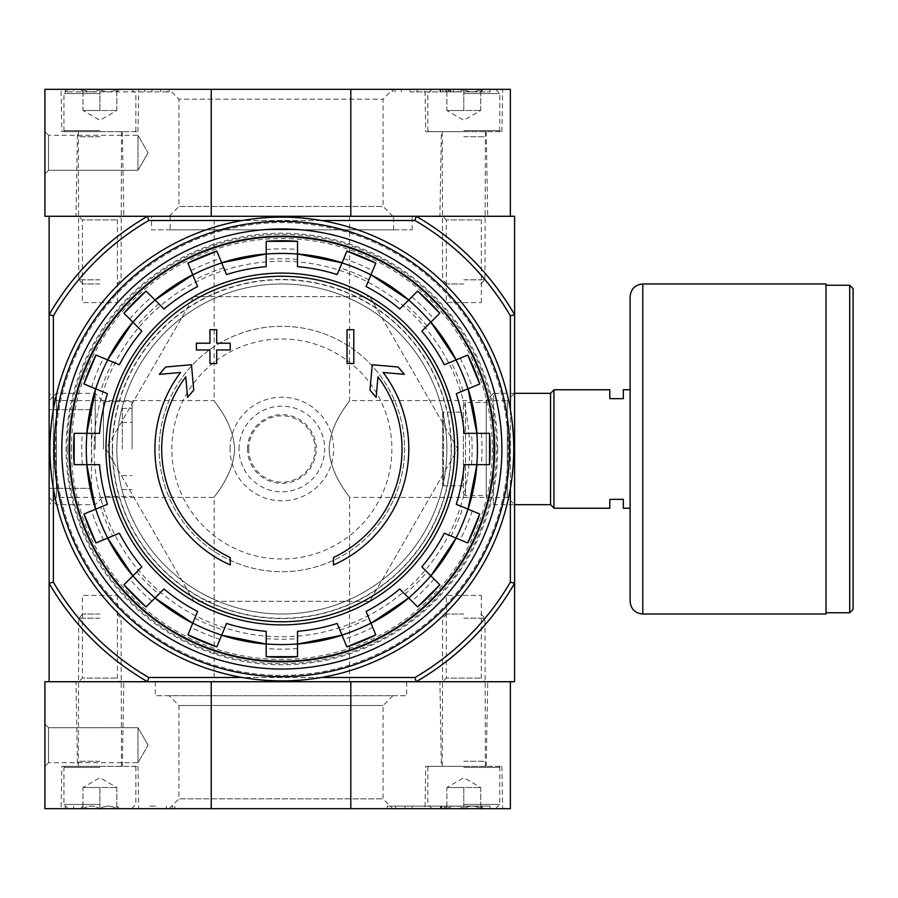 <?xml version="1.0" encoding="UTF-8"?>
<svg xmlns="http://www.w3.org/2000/svg" width="898" height="898" viewBox="0 0 898 898"><rect width="100%" height="100%" fill="white"/><g stroke="black" fill="none" stroke-linecap="round" stroke-linejoin="round"><path stroke-width="0.67" stroke-dasharray="4.49 3.37" d="M49.132 393.324L49.132 504.676L49.132 393.324L56.372 400.575L56.372 497.425L56.372 400.575L214.162 400.575C213.253 400.923 233.592 422.105 234.546 448.978C233.637 475.805 213.264 497.065 214.162 497.425C213.23 497.133 233.637 475.783 234.546 449.022C233.603 422.105 213.253 400.923 214.162 400.575L214.162 216.272L349.558 216.272L214.162 216.272M349.558 216.272L349.558 400.575C350.467 400.923 330.127 422.105 329.173 448.978C330.071 475.805 350.456 497.065 349.558 497.425C350.489 497.133 330.082 475.783 329.173 449.022C330.116 422.105 350.467 400.923 349.558 400.575L507.348 400.575L507.348 497.425L507.348 400.575L514.588 393.324L514.588 504.676L514.588 393.324L493.485 393.324L493.485 504.676L493.485 393.324L486.233 400.575L486.233 497.425L486.233 400.575M510.356 315.849L510.356 582.151A264.461 264.461 0 0 1 415.011 677.496L416.156 681.728A268.693 268.693 0 0 0 514.588 583.296L514.588 314.704A268.693 268.693 0 0 0 416.156 216.272L415.011 220.504A264.461 264.461 0 0 1 510.356 315.849L514.588 314.704A268.693 268.693 0 0 0 416.156 216.272A268.693 268.693 0 0 1 514.588 314.704L514.588 216.272L49.132 216.272L49.132 681.728L147.564 681.728L148.709 677.496A264.461 264.461 0 0 1 53.364 582.151L49.132 583.296A268.693 268.693 0 0 0 147.564 681.728A268.693 268.693 0 0 1 49.132 583.296A268.693 268.693 0 0 0 147.564 681.728L211.232 681.728L211.232 808.671L44.9 808.671L44.9 681.728L350.804 681.728L350.804 808.671L211.232 808.671M78.755 216.272L121.062 216.272L78.755 216.272L82.414 219.931L117.402 219.931L82.414 219.931L82.414 302.592L117.402 302.592L82.414 302.592M442.658 216.272L484.965 216.272L442.658 216.272L446.317 219.931L481.306 219.931L446.317 219.931L446.317 302.592L481.306 302.592L446.317 302.592M151.526 216.272L412.182 216.272L151.526 216.272L151.526 229.809L412.182 229.809L151.526 229.809M230.236 564.977A126.944 126.944 0 0 1 180.565 372.49L159.361 374.343L165.636 367.001L191.499 364.734L193.721 390.147L187.559 397.365L185.763 376.846A120.175 120.175 0 0 0 230.236 557.523L230.236 564.977M333.484 557.523L333.484 564.977A126.944 126.944 0 0 0 383.154 372.49L404.358 374.343L398.083 367.001L372.221 364.734L369.998 390.147L376.161 397.365L377.957 376.846A120.175 120.175 0 0 1 333.484 557.523M347.021 363.522L353.79 363.522L353.79 329.678L347.021 329.678L347.021 363.522M209.93 349.984L209.93 363.522L216.699 363.522L216.699 349.984L230.236 349.984L230.236 343.216L216.699 343.216L216.699 329.678L209.93 329.678L209.93 343.216L196.381 343.216L196.381 349.984L209.93 349.984M99.532 464.659L74.186 464.659M74.186 433.341L99.532 433.341M82.324 464.659A200.142 200.142 0 0 1 82.324 433.341M92.236 433.341A190.275 190.275 0 0 0 92.236 464.659M107.423 393.694L83.997 383.985M95.985 355.058L119.4 364.768M91.529 387.105A200.142 200.142 0 0 1 103.506 358.179M112.654 361.973A190.275 190.275 0 0 0 100.677 390.899M132.859 322.146L123.935 313.222M146.082 291.075L164.008 309.002M129.705 318.981A200.142 200.142 0 0 1 151.841 296.845M158.845 303.838A190.275 190.275 0 0 0 136.698 325.985M197.616 286.541L187.918 263.125M216.845 251.137L226.554 274.564M191.038 270.646A200.142 200.142 0 0 1 219.965 258.669M223.759 267.817A190.275 190.275 0 0 0 194.832 279.794M266.201 266.672L266.201 241.326M297.519 241.326L297.519 266.672M266.201 249.464A200.142 200.142 0 0 1 297.519 249.464M297.519 259.376A190.275 190.275 0 0 0 266.201 259.376M337.165 274.564L346.875 251.137M375.802 263.125L366.092 286.541M343.754 258.669A200.142 200.142 0 0 1 372.681 270.646M368.887 279.794A190.275 190.275 0 0 0 339.96 267.817M408.713 299.999L417.637 291.075M439.784 313.222L421.858 331.149M411.879 296.845A200.142 200.142 0 0 1 434.015 318.981M427.021 325.985A190.275 190.275 0 0 0 404.875 303.838M444.319 364.768L467.735 355.058M479.723 383.985L456.296 393.694M460.214 358.179A200.142 200.142 0 0 1 472.191 387.105M463.042 390.899A190.275 190.275 0 0 0 451.054 361.973M464.187 433.341L489.533 433.341M489.533 464.659L464.187 464.659M481.384 433.341A200.142 200.142 0 0 1 481.384 464.659M471.484 464.659A190.275 190.275 0 0 0 471.517 433.779A190.275 190.275 0 0 0 471.484 433.341M456.296 504.306L479.723 514.015M467.735 542.942L444.319 533.232M472.191 510.895A200.142 200.142 0 0 1 460.214 539.821M451.054 536.027A190.275 190.275 0 0 0 463.042 507.101M430.86 575.854L439.784 584.778M417.637 606.925L399.711 588.998M434.015 579.019A200.142 200.142 0 0 1 411.879 601.155M404.875 594.162A190.275 190.275 0 0 0 427.021 572.015M366.092 611.459L375.802 634.875M346.875 646.863L337.165 623.437M372.681 627.354A200.142 200.142 0 0 1 343.754 639.331M339.96 630.183A190.275 190.275 0 0 0 368.887 618.206M297.519 631.328L297.519 656.674M266.201 656.674L266.201 631.328M297.519 648.536A200.142 200.142 0 0 1 266.201 648.536M266.201 638.624A190.275 190.275 0 0 0 297.519 638.624M226.554 623.437L216.845 646.863M187.918 634.875L197.616 611.459M219.965 639.331A200.142 200.142 0 0 1 191.038 627.354M194.832 618.206A190.275 190.275 0 0 0 223.759 630.183M154.995 598.001L146.082 606.925M123.935 584.778L141.862 566.851M151.841 601.155A200.142 200.142 0 0 1 129.705 579.019M136.698 572.015A190.275 190.275 0 0 0 158.845 594.162M103.506 539.821L112.654 536.027A190.275 190.275 0 0 1 100.677 507.101L91.529 510.895A200.142 200.142 0 0 0 103.506 539.821L95.985 542.942M83.997 514.015L91.529 510.895M107.423 504.306L100.677 507.101M119.4 533.232L112.654 536.027M369.808 296.666L457.756 449L369.808 601.334L193.912 601.334L105.964 449L193.912 296.666L369.808 296.666L193.912 296.666L105.964 449L193.912 601.334L369.808 601.334L457.756 449L369.808 296.666M61.827 449A220.032 220.032 0 0 1 391.876 258.444A220.032 220.032 0 0 1 391.876 639.556A220.032 220.032 0 0 1 61.827 449A220.032 220.032 0 0 1 391.876 258.444A220.032 220.032 0 0 1 391.876 639.556A220.032 220.032 0 0 1 61.827 449A220.032 220.032 0 0 1 391.876 258.444A220.032 220.032 0 0 1 391.876 639.556A220.032 220.032 0 0 1 61.827 449A220.032 220.032 0 0 1 391.876 258.444A220.032 220.032 0 0 1 391.876 639.556A220.032 220.032 0 0 1 61.827 449M497.66 449A215.801 215.801 0 0 0 281.86 233.199A215.801 215.801 0 0 0 66.059 449A215.801 215.801 0 0 0 281.86 664.801A215.801 215.801 0 0 0 497.66 449M214.162 681.728L349.558 681.728L214.162 681.728L214.162 497.425L56.372 497.425L49.132 504.676M442.658 681.728L484.965 681.728L442.658 681.728L446.317 678.069L481.306 678.069L446.317 678.069L446.317 595.408L481.306 595.408L446.317 595.408M78.755 681.728L121.062 681.728L78.755 681.728L82.414 678.069L117.402 678.069L82.414 678.069L82.414 595.408L117.402 595.408L82.414 595.408M350.804 808.671L510.356 808.671L510.356 681.728L416.156 681.728A268.693 268.693 0 0 0 514.588 583.296A268.693 268.693 0 0 1 416.156 681.728L147.564 681.728M416.156 681.728L514.588 681.728L514.588 583.296L510.356 582.151M415.011 677.496L148.709 677.496M53.364 315.849A264.461 264.461 0 0 1 148.709 220.504L147.564 216.272A268.693 268.693 0 0 0 49.132 314.704L53.364 315.849L53.364 582.151M415.011 220.504L148.709 220.504M321.338 677.496L242.381 677.496M321.338 220.504L242.381 220.504M53.364 409.522L53.364 488.478M510.356 409.522L510.356 488.478M147.564 216.272A268.693 268.693 0 0 0 49.132 314.704A268.693 268.693 0 0 1 147.564 216.272L211.232 216.272L211.232 89.329L510.356 89.329L510.356 216.272L350.804 216.272L350.804 89.329M159.148 449A122.712 122.712 0 0 1 343.216 342.733A122.712 122.712 0 0 1 343.216 555.267A122.712 122.712 0 0 1 159.148 449A122.712 122.712 0 0 1 343.216 342.733A122.712 122.712 0 0 1 343.216 555.267A122.712 122.712 0 0 1 159.148 449M94.099 449A187.761 187.761 0 0 1 274.339 261.385A187.761 187.761 0 0 1 469.014 433.981A187.761 187.761 0 0 1 289.381 636.615A187.761 187.761 0 0 1 94.099 449M69.606 449A212.242 212.242 0 0 1 387.981 265.191A212.242 212.242 0 0 1 387.981 632.809A212.242 212.242 0 0 1 69.606 449M170.149 229.809L393.571 229.809L170.149 229.809L170.149 216.272L393.571 216.272L170.149 216.272M112.306 449A169.554 169.554 0 0 1 281.86 279.446A169.554 169.554 0 0 1 451.413 449A169.554 169.554 0 0 1 281.86 618.554A169.554 169.554 0 0 1 112.306 449M451.133 449A169.273 169.273 0 0 0 281.86 279.727A169.273 169.273 0 0 0 112.587 449A169.273 169.273 0 0 0 281.86 618.273A169.273 169.273 0 0 0 451.133 449M446.89 449A165.03 165.03 0 0 0 281.86 283.97A165.03 165.03 0 0 0 116.83 449A165.03 165.03 0 0 0 281.86 614.03A165.03 165.03 0 0 0 446.89 449M116.83 449A165.03 165.03 0 0 1 364.375 306.083A165.03 165.03 0 0 1 364.375 591.917A165.03 165.03 0 0 1 116.83 449M49.974 449A231.886 231.886 0 0 1 397.803 248.185A231.886 231.886 0 0 1 397.803 649.815A231.886 231.886 0 0 1 49.974 449M55.474 449A226.386 226.386 0 0 1 395.053 252.944A226.386 226.386 0 0 1 395.053 645.056A226.386 226.386 0 0 1 55.474 449A226.386 226.386 0 0 1 395.053 252.944A226.386 226.386 0 0 1 395.053 645.056A226.386 226.386 0 0 1 55.474 449M68.697 449A213.163 213.163 0 0 1 388.441 264.394A213.163 213.163 0 0 1 388.441 633.606A213.163 213.163 0 0 1 68.697 449A213.163 213.163 0 0 1 388.441 264.394A213.163 213.163 0 0 1 388.441 633.606A213.163 213.163 0 0 1 68.697 449M416.156 216.272L350.804 216.272M211.232 89.329L44.9 89.329L44.9 216.272L211.232 216.272M44.9 131.647L44.9 173.954L44.9 131.647L44.9 173.954L44.9 131.647L48.559 135.306L48.559 170.294L48.559 135.306L48.559 170.294L48.559 135.306L44.9 131.647M169.127 216.272L392.897 216.272L169.127 216.272L178.96 206.439L383.064 206.439L178.96 206.439L178.96 99.162L383.064 99.162L178.96 99.162L169.127 89.329L73.67 89.329L481.586 89.329L169.127 89.329L169.127 91.865L166.994 91.865L166.994 89.329M439.908 216.272L487.715 216.272L439.908 216.272L441.378 131.647L486.233 131.647L441.378 131.647M76.004 216.272L123.812 216.272L76.004 216.272L77.486 131.647L122.33 131.647L77.486 131.647M490.05 89.329L481.586 89.329L490.05 89.329L490.05 91.865L490.05 89.329M166.994 91.865L73.67 91.865L73.67 89.329L65.206 89.329L73.67 89.329L73.67 91.865L169.127 91.865M424.99 89.329L502.633 89.329L424.99 89.329L425.731 131.647L501.892 131.647L425.731 131.647M61.086 89.329L138.73 89.329L61.086 89.329L61.827 131.647L137.989 131.647L61.827 131.647M137.989 135.306L137.989 170.294L137.989 135.306L48.559 135.306L137.989 135.306L137.989 170.294L137.989 135.306L148.091 152.806L137.989 135.306M65.206 91.865L65.206 89.329L65.206 91.865L73.67 91.865L65.206 91.865M410.038 91.865L490.05 91.865L410.038 91.865L410.038 89.329M450.246 91.865L450.246 89.329L447.698 89.329L447.698 91.865L450.246 91.865L440.087 91.865L448.472 91.865L440.761 91.865L440.761 89.329L453.344 89.329L442.916 89.329L442.916 91.865L442.916 89.329M448.472 91.865L448.472 89.329L440.761 89.329L440.761 91.865L453.344 91.865L453.344 89.329M440.761 91.865L440.761 89.329L448.472 89.329M450.246 89.329L440.761 89.329M447.698 91.865L442.624 91.865M447.698 89.329L442.624 89.329M453.344 91.865L442.916 91.865M446.89 89.329C452.491 92.741 458.126 92.741 463.806 89.329C469.418 92.741 475.053 92.741 480.733 89.329C480.733 92.73 480.733 92.73 480.733 89.329C480.733 92.73 480.733 92.73 480.733 89.329L483.349 89.329L480.733 89.329C475.132 92.741 469.486 92.741 463.806 89.329L480.733 89.329L463.806 89.329C458.204 92.741 452.558 92.741 446.89 89.329L463.806 89.329L446.89 89.329C446.89 92.73 446.89 92.73 446.89 89.329C446.89 92.73 446.89 92.73 446.89 89.329L444.263 89.329L446.89 89.329L446.89 110.488L480.733 110.488L446.89 110.488L455.342 110.488L446.89 110.488L446.89 89.329M463.806 89.329L495.55 89.329L463.806 89.329L463.806 110.488L472.269 110.488L455.342 110.488L463.806 110.488L463.806 89.329M463.806 93.56L499.782 93.56L463.806 93.56M463.806 130.592L499.782 130.592L463.806 130.592M463.806 131.647L428.896 131.647L463.806 131.647M463.806 136.721L484.965 136.721L463.806 136.721M463.806 279.828L484.965 279.828L463.806 279.828M463.806 283.97L446.8 283.97L463.806 283.97M480.733 110.488L480.733 89.329L480.733 110.488L463.806 120.253L446.89 110.488M82.986 89.329C88.588 92.741 94.234 92.741 99.914 89.329C105.515 92.741 111.15 92.741 116.83 89.329C116.83 92.73 116.83 92.73 116.83 89.329C116.83 92.73 116.83 92.73 116.83 89.329L119.456 89.329L116.83 89.329C111.229 92.741 105.582 92.741 99.914 89.329L116.83 89.329L99.914 89.329C94.301 92.741 88.666 92.741 82.986 89.329L99.914 89.329L82.986 89.329C82.986 92.73 82.986 92.73 82.986 89.329C82.986 92.73 82.986 92.73 82.986 89.329L80.36 89.329L82.986 89.329L82.986 110.488L116.83 110.488L82.986 110.488L91.45 110.488L82.986 110.488L82.986 89.329M99.914 89.329L68.169 89.329L131.647 89.329L99.914 89.329L99.914 110.488L91.45 110.488L99.914 110.488L99.914 89.329M99.914 93.56L63.938 93.56L99.914 93.56M99.914 130.592L63.938 130.592L99.914 130.592M99.914 131.647L65.004 131.647L99.914 131.647M99.914 136.721L78.755 136.721L99.914 136.721M99.914 279.828L78.755 279.828L99.914 279.828M99.914 283.97L82.908 283.97L99.914 283.97M116.83 110.488L116.83 89.329L116.83 110.488L99.914 120.253L82.986 110.488M61.086 808.671L138.73 808.671L61.086 808.671L61.827 766.353L137.989 766.353L61.827 766.353M424.99 808.671L502.633 808.671L424.99 808.671L425.731 766.353L501.892 766.353L425.731 766.353M169.127 808.671L392.897 808.671L169.127 808.671L178.96 798.838L383.064 798.838L178.96 798.838L178.96 705.525L383.064 705.525L178.96 705.525L169.127 695.692L392.897 695.692L169.127 695.692M389.451 806.135L481.586 806.135L481.586 808.671L490.05 808.671L387.184 808.671L481.586 808.671L481.586 806.135L490.05 806.135L490.05 808.671L490.05 806.135L387.184 806.135L389.451 806.135L389.451 808.671M149.843 808.671L65.206 808.671L149.843 808.671L149.843 806.135L156.937 806.135L156.937 808.671M44.9 766.353L44.9 724.046L44.9 766.353L44.9 724.046L44.9 766.353L48.559 762.694L48.559 727.706L48.559 762.694L48.559 727.706L48.559 762.694L44.9 766.353M406.682 681.728L155.343 681.728L406.682 681.728L406.682 695.692L155.343 695.692L406.682 695.692M439.908 681.728L487.715 681.728L439.908 681.728L441.378 766.353L486.233 766.353L441.378 766.353M76.004 681.728L123.812 681.728L76.004 681.728L77.486 766.353L122.33 766.353L77.486 766.353M350.804 681.728L211.232 681.728M137.989 762.694L137.989 727.706L137.989 762.694L48.559 762.694L137.989 762.694L137.989 727.706L137.989 762.694L148.091 745.194L137.989 762.694M441.524 806.135L441.524 808.671L439.268 808.671L439.268 806.135L441.805 806.135L441.805 808.671L444.342 808.671L439.268 808.671L439.268 806.135L440.536 806.135L440.536 808.671M444.342 806.135L444.342 808.671L444.342 806.135L441.805 806.135L444.342 806.135M441.524 808.671L441.805 806.135L441.805 808.671L441.805 806.135L440.536 806.135M149.843 806.135L156.937 806.135M65.206 806.135L65.206 808.671L65.206 806.135M446.89 808.671C452.491 805.259 458.126 805.259 463.806 808.671C469.418 805.259 475.053 805.259 480.733 808.671C480.733 805.27 480.733 805.27 480.733 808.671C480.733 805.27 480.733 805.27 480.733 808.671L483.349 808.671L480.733 808.671C475.132 805.259 469.486 805.259 463.806 808.671L480.733 808.671L463.806 808.671C458.204 805.259 452.558 805.259 446.89 808.671L463.806 808.671L446.89 808.671C446.89 805.27 446.89 805.27 446.89 808.671C446.89 805.27 446.89 805.27 446.89 808.671L444.263 808.671L446.89 808.671L446.89 787.512L480.733 787.512L446.89 787.512L455.342 787.512L446.89 787.512L446.89 808.671M463.806 808.671L495.55 808.671L463.806 808.671L463.806 787.512L472.269 787.512L455.342 787.512L463.806 787.512L463.806 808.671M463.806 804.44L499.782 804.44L463.806 804.44M463.806 767.408L499.782 767.408L463.806 767.408M463.806 766.353L428.896 766.353L463.806 766.353M463.806 761.28L484.965 761.28L463.806 761.28M463.806 618.172L484.965 618.172L463.806 618.172M463.806 614.03L446.8 614.03L463.806 614.03M480.733 787.512L480.733 808.671L480.733 787.512L463.806 777.747L446.89 787.512M82.986 808.671C88.588 805.259 94.234 805.259 99.914 808.671C105.515 805.259 111.15 805.259 116.83 808.671C116.83 805.27 116.83 805.27 116.83 808.671C116.83 805.27 116.83 805.27 116.83 808.671L119.456 808.671L116.83 808.671C111.229 805.259 105.582 805.259 99.914 808.671L116.83 808.671L99.914 808.671C94.301 805.259 88.666 805.259 82.986 808.671L99.914 808.671L82.986 808.671C82.986 805.27 82.986 805.27 82.986 808.671C82.986 805.27 82.986 805.27 82.986 808.671L80.36 808.671L82.986 808.671L82.986 787.512L116.83 787.512L82.986 787.512L91.45 787.512L82.986 787.512L82.986 808.671M99.914 808.671L68.169 808.671L131.647 808.671L99.914 808.671L99.914 787.512L91.45 787.512L99.914 787.512L99.914 808.671M99.914 804.44L63.938 804.44L99.914 804.44M99.914 767.408L63.938 767.408L99.914 767.408M99.914 766.353L65.004 766.353L99.914 766.353M99.914 761.28L78.755 761.28L99.914 761.28M99.914 618.172L78.755 618.172L99.914 618.172M99.914 614.03L82.908 614.03L99.914 614.03M116.83 787.512L116.83 808.671L116.83 787.512L99.914 777.747L82.986 787.512M630.104 389.766L630.104 508.234L630.104 389.766L623.335 389.766L623.335 398.645L609.798 398.645L609.798 389.766L553.943 389.766L553.943 508.234L609.798 508.234L609.798 499.355L623.335 499.355L623.335 508.234L630.104 508.234M442.658 413.035L442.658 484.965L442.658 413.035L443.5 412.182L463.39 412.182L463.39 485.818L463.39 412.182M463.39 404.571L463.39 493.429L463.39 404.571L465.501 402.45L465.501 495.55L465.501 402.45L486.233 402.45L486.233 495.55L486.233 402.45M553.943 389.945L553.943 508.055L553.943 389.945M853.1 609.372L853.1 288.628M826.014 285.25L826.014 612.75L826.014 285.25M826.014 614.03L826.014 283.97M630.104 601.334L630.104 296.666M49.132 449L49.132 400.575L49.132 449M49.132 488.355L49.132 409.645L49.132 488.355L91.45 488.355L49.132 488.355M56.372 449L56.372 393.324L56.372 449M95.199 449L95.199 393.324L95.199 449M103.483 449L103.483 401.608L103.483 449M132.062 449L132.062 401.608L132.062 449M122.33 449L122.33 408.377L122.33 449M91.45 409.645L49.132 409.645L91.45 409.645L91.45 488.355L91.45 409.645M71.391 449A210.469 210.469 0 0 1 387.094 266.728A210.469 210.469 0 0 1 387.094 631.272A210.469 210.469 0 0 1 71.391 449M67.159 449A214.701 214.701 0 0 1 389.204 263.069A214.701 214.701 0 0 1 389.204 634.931A214.701 214.701 0 0 1 67.159 449M248.712 449A33.147 33.147 0 0 1 298.439 420.286A33.147 33.147 0 0 1 298.439 477.714A33.147 33.147 0 0 1 248.712 449M247.511 449A34.349 34.349 0 0 1 299.034 419.254A34.349 34.349 0 0 1 299.034 478.746A34.349 34.349 0 0 1 247.511 449M239.036 449A42.823 42.823 0 0 1 303.277 411.913A42.823 42.823 0 0 1 303.277 486.087A42.823 42.823 0 0 1 239.036 449M230.056 449A51.803 51.803 0 0 1 307.756 404.134A51.803 51.803 0 0 1 307.756 493.866A51.803 51.803 0 0 1 230.056 449M171.844 449A110.016 110.016 0 0 1 336.862 353.722A110.016 110.016 0 0 1 336.862 544.278A110.016 110.016 0 0 1 171.844 449M160.663 91.865L160.663 89.329M151.987 91.865L151.987 89.329M144.814 91.865L144.814 89.329M481.586 91.865L481.586 89.329L481.586 91.865M417.211 91.865L417.211 89.329M395.03 91.865L395.03 89.329M401.361 91.865L401.361 89.329M395.648 806.135L395.648 808.671M405.099 806.135L405.099 808.671M412.182 806.135L412.182 808.671M440.963 806.135L440.963 808.671M172.573 806.135L172.573 808.671M73.67 806.135L73.67 808.671L73.67 806.135M166.377 806.135L166.377 808.671M443.5 412.182L443.5 485.818L443.5 412.182M550.553 504.676L550.553 393.324M849.71 612.75L849.71 285.25M642.8 614.03L642.8 283.97M349.558 681.728L349.558 497.425L507.348 497.425L514.588 504.676L493.485 504.676L486.233 497.425M117.402 302.592L117.402 219.931L121.062 216.272M481.306 302.592L481.306 219.931L484.965 216.272M117.402 595.408L117.402 678.069L121.062 681.728M481.306 595.408L481.306 678.069L484.965 681.728M412.182 229.809L412.182 216.272M393.571 229.809L393.571 216.272M137.989 131.647L138.73 89.329M122.33 131.647L123.812 216.272M501.892 131.647L502.633 89.329M486.233 131.647L487.715 216.272M392.897 216.272L383.064 206.439L383.064 99.162L392.897 89.329L392.897 91.865M148.091 152.806L137.989 170.294L48.559 170.294L44.9 173.954L48.559 170.294L137.989 170.294L148.091 152.806M440.087 91.865L440.087 89.329M446.89 91.944L444.263 89.329M480.733 91.944L483.349 89.329M432.073 89.329L427.841 93.56L427.841 130.592L428.896 131.647M495.55 89.329L499.782 93.56L499.782 130.592L498.716 131.647M480.812 283.97L484.965 279.828L485.391 131.647M446.8 283.97L442.658 279.828L442.231 131.647M82.986 91.944L80.36 89.329M116.83 91.944L119.456 89.329M68.169 89.329L63.938 93.56L63.938 130.592L65.004 131.647M131.647 89.329L135.879 93.56L135.879 130.592L134.812 131.647M116.92 283.97L121.062 279.828L121.488 131.647M82.908 283.97L78.755 279.828L78.328 131.647M137.989 766.353L138.73 808.671M122.33 766.353L123.812 681.728M501.892 766.353L502.633 808.671M486.233 766.353L487.715 681.728M392.897 695.692L383.064 705.525L383.064 798.838L392.897 808.671M148.091 745.194L137.989 727.706L48.559 727.706L44.9 724.046L48.559 727.706L137.989 727.706L148.091 745.194M155.343 681.728L155.343 695.692M387.184 806.135L387.184 808.671M174.841 806.135L174.841 808.671M446.89 806.056L444.263 808.671M480.733 806.056L483.349 808.671M495.55 808.671L499.782 804.44L499.782 767.408L498.716 766.353M432.073 808.671L427.841 804.44L427.841 767.408L428.896 766.353M446.8 614.03L442.658 618.172L442.231 766.353M480.812 614.03L484.965 618.172L485.391 766.353M82.986 806.056L80.36 808.671M116.83 806.056L119.456 808.671M131.647 808.671L135.879 804.44L135.879 767.408L134.812 766.353M68.169 808.671L63.938 804.44L63.938 767.408L65.004 766.353M82.908 614.03L78.755 618.172L78.328 766.353M116.92 614.03L121.062 618.172L121.488 766.353M463.39 485.818L443.5 485.818L442.658 484.965M463.39 493.429L465.501 495.55L486.233 495.55M49.132 497.425L56.372 504.676L95.199 504.676L103.483 496.392L132.062 496.392M49.132 400.575L56.372 393.324L95.199 393.324L103.483 401.608L132.062 401.608M122.33 489.623L132.062 489.623M122.33 408.377L132.062 408.377M122.33 475.659L132.062 475.659M122.33 422.341L132.062 422.341"/><path stroke-width="1.35" d="M321.338 220.504L415.011 220.504L416.156 216.272A268.693 268.693 0 0 1 514.588 314.704L514.588 216.272L49.132 216.272L49.132 681.728L147.564 681.728A268.693 268.693 0 0 1 49.132 583.296L53.364 582.151L53.364 488.478M230.236 564.977A126.944 126.944 0 0 1 180.565 372.49L159.361 374.343L165.636 367.001L191.499 364.734L193.721 390.147L187.559 397.365L185.763 376.846A120.175 120.175 0 0 0 230.236 557.523L230.236 564.977M333.484 557.523L333.484 564.977A126.944 126.944 0 0 0 383.154 372.49L404.358 374.343L398.083 367.001L372.221 364.734L369.998 390.147L376.161 397.365L377.957 376.846A120.175 120.175 0 0 1 333.484 557.523M347.021 363.522L353.79 363.522L353.79 329.678L347.021 329.678L347.021 363.522M209.93 349.984L209.93 363.522L216.699 363.522L216.699 349.984L230.236 349.984L230.236 343.216L216.699 343.216L216.699 329.678L209.93 329.678L209.93 343.216L196.381 343.216L196.381 349.984L209.93 349.984M83.997 383.985A208.269 208.269 0 0 1 95.985 355.058L83.997 383.985L107.423 393.694A183.001 183.001 0 0 0 99.532 433.341L74.186 433.341L74.175 464.659A208.269 208.269 0 0 1 74.186 433.341M74.186 464.659L99.532 464.659A183.001 183.001 0 0 0 107.423 504.306L83.997 514.015A208.269 208.269 0 0 0 95.985 542.942L83.997 514.015M95.985 542.942L119.4 533.232A183.001 183.001 0 0 0 141.862 566.851L123.935 584.778L146.071 606.925A208.269 208.269 0 0 1 123.935 584.778M146.082 606.925L164.008 588.998L154.995 598.001L192.744 623.223A195.685 195.685 0 0 1 154.995 598.001M164.008 588.998A183.001 183.001 0 0 0 197.616 611.459L187.918 634.875L216.845 646.863A208.269 208.269 0 0 1 187.918 634.875M216.845 646.863L226.554 623.437A183.001 183.001 0 0 0 266.201 631.328L266.201 656.674L297.519 656.685A208.269 208.269 0 0 1 266.201 656.674M297.519 656.674L297.519 631.328A183.001 183.001 0 0 0 337.165 623.437L346.875 646.863L375.802 634.886A208.269 208.269 0 0 1 346.875 646.863M375.802 634.875L366.092 611.459A183.001 183.001 0 0 0 399.711 588.998L417.637 606.925L439.784 584.778A208.269 208.269 0 0 1 417.637 606.925M439.784 584.778L421.858 566.851L430.86 575.854L456.083 538.115A195.685 195.685 0 0 1 430.86 575.854M421.858 566.851A183.001 183.001 0 0 0 444.319 533.232L467.735 542.942L479.723 514.015A208.269 208.269 0 0 1 467.735 542.942M479.723 514.015L456.296 504.306A183.001 183.001 0 0 0 464.187 464.659L489.533 464.659L489.545 433.341A208.269 208.269 0 0 1 489.533 464.659M489.533 433.341L464.187 433.341A183.001 183.001 0 0 0 456.296 393.694L479.723 383.985L467.746 355.058A208.269 208.269 0 0 1 479.723 383.985M467.735 355.058L444.319 364.768A183.001 183.001 0 0 0 421.858 331.149L439.784 313.222L417.637 291.075A208.269 208.269 0 0 1 439.784 313.222M417.637 291.075L399.711 309.002L408.713 299.999L370.975 274.777A195.685 195.685 0 0 1 408.713 299.999M399.711 309.002A183.001 183.001 0 0 0 366.092 286.541L375.802 263.125L346.875 251.137A208.269 208.269 0 0 1 375.802 263.125M346.875 251.137L337.165 274.564A183.001 183.001 0 0 0 297.519 266.672L297.519 241.326A208.269 208.269 0 0 0 266.201 241.326L297.519 241.315M266.201 241.326L266.201 266.672A183.001 183.001 0 0 0 226.554 274.564L216.845 251.137L187.918 263.114A208.269 208.269 0 0 1 216.845 251.137M187.918 263.125L197.616 286.541A183.001 183.001 0 0 0 164.008 309.002L146.082 291.075L123.935 313.222A208.269 208.269 0 0 1 146.082 291.075M123.935 313.222L141.862 331.149L132.859 322.146L107.637 359.885A195.685 195.685 0 0 1 132.859 322.146M141.862 331.149A183.001 183.001 0 0 0 119.4 364.768L95.985 355.058M510.356 488.478L510.356 582.151A264.461 264.461 0 0 1 415.011 677.496L416.156 681.728L514.588 681.728L514.588 583.296A268.693 268.693 0 0 1 416.156 681.728L147.564 681.728L148.709 677.496A264.461 264.461 0 0 1 53.364 582.151M415.011 220.504A264.461 264.461 0 0 1 510.356 315.849L514.588 314.704L514.588 583.296L510.356 582.151M415.011 677.496L321.338 677.496M242.381 677.496L148.709 677.496M53.364 409.522L53.364 315.849L49.132 314.704A268.693 268.693 0 0 1 147.564 216.272L148.709 220.504L242.381 220.504M510.356 315.849L510.356 409.522M53.364 315.849A264.461 264.461 0 0 1 148.709 220.504M61.827 449A220.032 220.032 0 0 1 391.876 258.444A220.032 220.032 0 0 1 391.876 639.556A220.032 220.032 0 0 1 61.827 449M69.606 449A212.242 212.242 0 0 1 387.981 265.191A212.242 212.242 0 0 1 387.981 632.809A212.242 212.242 0 0 1 69.606 449M54.206 449A227.654 227.654 0 0 1 395.681 251.844A227.654 227.654 0 0 1 395.681 646.156A227.654 227.654 0 0 1 54.206 449M49.974 449A231.886 231.886 0 0 1 397.803 248.185A231.886 231.886 0 0 1 397.803 649.815A231.886 231.886 0 0 1 49.974 449M211.232 216.272L211.232 89.329L44.9 89.329L44.9 216.272L147.564 216.272M350.804 216.272L350.804 89.329L211.232 89.329M350.804 89.329L510.356 89.329L510.356 216.272L416.156 216.272M147.564 681.728L44.9 681.728L44.9 808.671L510.356 808.671L510.356 681.728L416.156 681.728M350.804 681.728L350.804 808.671M211.232 681.728L211.232 808.671M630.104 508.234L623.335 508.234L623.335 499.355L609.798 499.355L609.798 508.234L553.943 508.234L553.943 389.766L609.798 389.766L609.798 398.645L623.335 398.645L623.335 389.766L630.104 389.766M514.588 393.324L550.553 393.324L550.553 504.676L553.943 508.055M553.943 389.945L550.553 393.324M853.1 288.628L853.1 609.372L849.71 612.75L849.71 285.25L853.1 288.628M826.014 285.25L849.71 285.25M826.014 283.97L826.014 614.03L642.8 614.03C635.088 613.278 630.856 609.046 630.104 601.334L630.104 296.666C630.856 288.954 635.088 284.722 642.8 283.97L826.014 283.97M281.86 276.247A172.753 172.753 0 0 1 454.613 449A172.753 172.753 0 0 1 281.86 621.753A172.753 172.753 0 0 1 109.107 449A172.753 172.753 0 0 1 281.86 276.247M105.964 449A175.896 175.896 0 0 1 369.808 296.666A175.896 175.896 0 0 1 369.808 601.334A175.896 175.896 0 0 1 105.964 449M95.76 388.856A195.573 195.573 0 0 1 107.738 359.93M86.904 464.659A195.573 195.573 0 0 1 86.904 433.341M107.738 538.07A195.573 195.573 0 0 1 95.76 509.144M155.085 597.922A195.573 195.573 0 0 1 132.938 575.775M221.716 635.099A195.573 195.573 0 0 1 192.789 623.122M297.519 643.945A195.573 195.573 0 0 1 266.201 643.945M370.93 623.122A195.573 195.573 0 0 1 342.003 635.099M430.782 575.775A195.573 195.573 0 0 1 408.635 597.922M467.959 509.144A195.573 195.573 0 0 1 455.982 538.07M476.804 433.341A195.573 195.573 0 0 1 476.804 464.659M455.982 359.93A195.573 195.573 0 0 1 467.959 388.856M408.635 300.078A195.573 195.573 0 0 1 430.782 322.225M342.003 262.901A195.573 195.573 0 0 1 370.93 274.878M266.201 254.055A195.573 195.573 0 0 1 297.519 254.055M192.789 274.878A195.573 195.573 0 0 1 221.716 262.901M132.938 322.225A195.573 195.573 0 0 1 155.085 300.078M266.201 644.057A195.685 195.685 0 0 1 221.671 635.2L266.201 644.068M297.519 644.068L342.037 635.212A195.685 195.685 0 0 1 297.519 644.057M408.713 598.001A195.685 195.685 0 0 1 370.975 623.223L408.725 598.001M476.917 464.659A195.685 195.685 0 0 1 468.06 509.177L476.928 464.659M476.928 433.341L468.071 388.812A195.685 195.685 0 0 1 476.917 433.341M430.86 322.146A195.685 195.685 0 0 1 456.083 359.885L430.86 322.135M266.201 253.932L221.671 262.788A195.685 195.685 0 0 1 266.201 253.943M154.995 299.999A195.685 195.685 0 0 1 192.744 274.777L154.995 299.999M86.803 433.341A195.685 195.685 0 0 1 95.659 388.823L86.792 433.341M86.792 464.659L95.648 509.188A195.685 195.685 0 0 1 86.803 464.659M132.859 575.854A195.685 195.685 0 0 1 107.637 538.115L132.859 575.865M297.519 253.943A195.685 195.685 0 0 1 342.037 262.8L297.519 253.932M642.8 283.97L642.8 614.03M514.588 504.676L550.553 504.676M826.014 612.75L849.71 612.75"/></g></svg>
